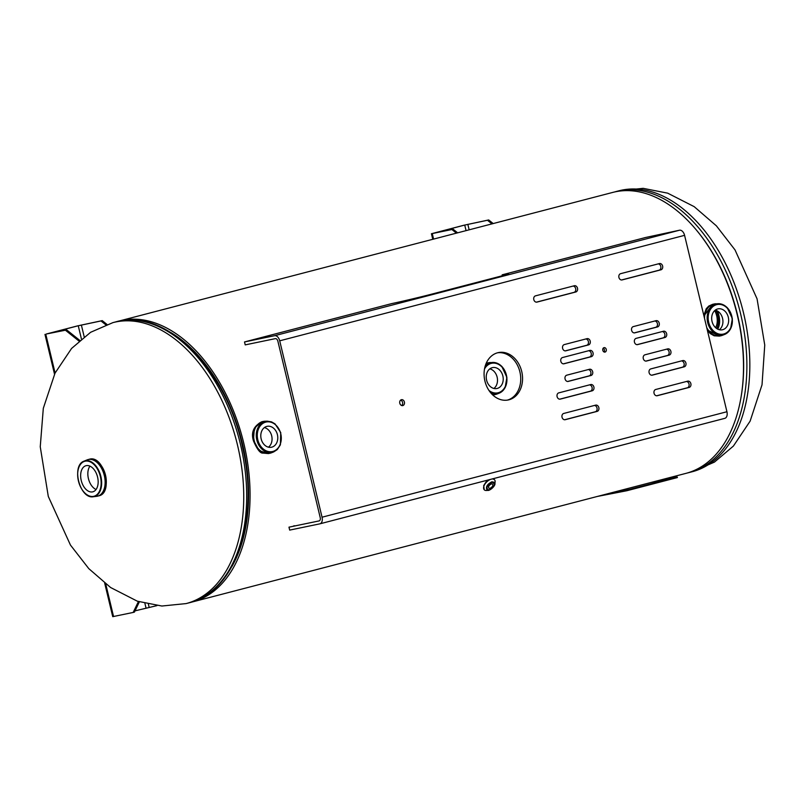 <?xml version="1.0" encoding="UTF-8"?>
<svg xmlns="http://www.w3.org/2000/svg" width="805" height="805" viewBox="0 0 805 805"><rect width="100%" height="100%" fill="white"/><g stroke="black" fill="none" stroke-linecap="round" stroke-linejoin="round"><path stroke-width="1.21" d="M487.709 480.414L488.343 479.981M192.425 601.939L685.86 473.39A145.162 89.747 -104.6 0 0 736.112 310.287A145.162 89.747 -104.6 0 0 612.675 192.435L119.231 320.984A145.162 89.747 75.4 0 1 242.677 438.836A145.162 89.747 75.4 0 1 192.425 601.939A145.162 89.747 75.4 0 1 190.835 602.321M117.661 321.416A145.162 89.747 75.4 0 1 119.231 320.984M231.8 566.72A142.908 88.349 -104.6 0 0 170.791 332.505A142.908 88.349 -104.6 0 1 242.396 443.495A142.908 88.349 -104.6 0 1 231.8 566.72M717.497 311.042C720.213 317.935 720.314 323.972 717.788 329.175M89.949 466.135A13.494 8.342 -104.6 0 0 88.52 478.995A13.494 8.342 -104.6 0 0 96.047 489.521M81.225 480.454A13.494 8.342 75.4 0 1 86.004 465.703A13.494 8.342 75.4 0 1 97.576 477.063A13.494 8.342 75.4 0 1 92.806 491.825A13.494 8.342 75.4 0 1 81.225 480.454M714.699 310.599A13.494 8.342 75.4 0 1 716.681 315.781A13.494 8.342 75.4 0 1 715.554 327.635M487.921 490.195A7.185 3.864 -44.8 0 1 487.468 490.326A7.185 3.864 -44.8 0 1 484.258 489.802A7.185 3.864 -44.8 0 1 483.896 486.17A7.185 3.864 -44.8 0 1 490.768 479.317M491.724 479.066A7.185 3.864 -44.8 0 1 494.461 479.689A7.185 3.864 -44.8 0 1 494.813 483.352M491.432 483.986A2.727 1.469 -44.8 0 1 492.65 484.187A2.727 1.469 -44.8 0 1 492.378 486.381A2.727 1.469 -44.8 0 1 489.993 488.222A2.727 1.469 -44.8 0 1 488.776 488.031A2.727 1.469 -44.8 0 1 489.038 485.838A2.727 1.469 -44.8 0 1 491.432 483.986M268.457 447.188A10.686 8.392 78.3 0 0 271.778 436.27A10.686 8.392 78.3 0 0 264.392 427.576M273.69 451.917L277.292 449.572L280.392 444.833L280.734 432.567L275.018 423.873L271.567 421.89L267.31 421.156A15.848 12.457 78.3 0 0 265.177 421.468A15.848 12.457 78.3 0 0 256.815 440.013A15.848 12.457 78.3 0 0 273.69 451.917L271.496 452.782A16.251 12.769 -101.7 0 1 270.349 453.155L268.468 453.567L259.089 450.639L253.454 440.063L254.36 428.139L261.856 421.729L263.215 421.448A16.261 12.769 78.3 0 0 254.149 440.587A16.261 12.769 78.3 0 0 269.816 453.285A16.261 12.769 78.3 0 0 270.309 453.165A16.261 12.769 78.3 0 0 270.661 453.064M277.413 434.67A10.686 8.392 -101.7 0 1 271.456 447.248A10.686 8.392 -101.7 0 1 261.162 438.906A10.686 8.392 -101.7 0 1 267.119 426.328A10.686 8.392 -101.7 0 1 277.413 434.67M719.338 329.728A10.686 8.392 78.3 0 0 722.568 318.398A10.686 8.392 78.3 0 0 715.273 310.116M703.932 315.922L712.747 304.27L708.772 306.041L706.227 308.728L703.822 315.5M706.78 327.786A16.261 12.769 78.3 0 0 720.696 335.826L719.348 336.108L707.293 329.959M712.043 321.447A10.686 8.392 -101.7 0 1 718 308.868A10.686 8.392 -101.7 0 1 728.294 317.21A10.686 8.392 -101.7 0 1 722.337 329.788A10.686 8.392 -101.7 0 1 712.043 321.447M493.898 388.463A10.686 8.392 78.3 0 0 497.128 377.132A10.686 8.392 78.3 0 0 489.832 368.851M486.2 363.297L487.307 362.995L486.2 363.297M493.908 394.832L495.256 394.551A16.261 12.769 78.3 0 0 496.101 394.339M486.602 380.181A10.686 8.392 -101.7 0 1 492.559 367.603A10.686 8.392 -101.7 0 1 502.853 375.945A10.686 8.392 -101.7 0 1 496.896 388.523A10.686 8.392 -101.7 0 1 486.602 380.181M597.37 496.444L626.773 490.748L677.387 477.556L677.246 476.993L626.642 490.185L600.973 495.508M671.964 478.281L674.59 477.627L671.964 478.281M625.958 490.265L628.574 489.611L625.958 490.265M626.642 490.185L626.773 490.748M651.587 482.326L677.246 476.993M456.405 233.148L451.887 229.526L453.124 229.204L457.643 232.826M491.976 223.881L487.458 220.268L488.695 219.946L493.213 223.559M432.778 239.296L431.44 233.742L463.74 225.279L488.695 219.946M431.44 233.742L451.887 229.526M453.124 229.204L433.02 233.359L464.727 225.068L487.458 220.268M78.971 341.048L65.416 330.211L66.654 329.889L79.755 340.364M105.837 324.828L100.987 320.943L102.225 320.621L106.974 324.425M139.366 601.858L134.415 612.122L133.177 612.444L138.43 601.556M102.225 320.621L77.27 325.955L46.398 333.995L65.416 330.211M104.69 583.162L112.73 616.66L133.177 612.444M66.654 329.889L47.384 333.793L78.256 325.753L100.987 320.943M156.945 605.632L135.029 610.854M644.795 237.706L502.159 274.827A30.248 0.735 166.5 0 1 508.559 273.76A30.248 0.735 166.5 0 1 497.47 277.021L433.06 293.795A30.248 0.735 166.5 0 1 391.733 303.596L244.509 341.944L245.213 344.882L275.34 338.633A3.029 1.872 75.4 0 1 277.876 341.199L320.219 517.595A3.029 1.872 75.4 0 1 319.152 520.905A3.029 1.872 75.4 0 1 319.092 520.915L288.975 527.164L289.679 530.103L319.806 523.854A6.048 3.743 75.4 0 0 319.917 523.824L724.792 418.359A6.048 3.743 75.4 0 1 724.681 418.379L320.028 523.793M502.37 275.713L502.159 274.827M684.582 235.342L279.707 340.817L322.05 517.213L726.935 411.737L684.582 235.342A6.048 3.743 -104.6 0 0 679.5 230.22L644.785 237.666M279.707 340.817A6.048 3.743 -104.6 0 0 274.626 335.695L244.509 341.944M294.499 525.766L293.573 525.967M507.311 400.135A24.2 19.008 78.3 0 0 519.889 371.86A24.2 19.008 78.3 0 0 497.49 352.801M521.721 371.487A24.2 19.008 -101.7 0 1 508.237 399.964A24.2 19.008 -101.7 0 1 484.711 380.141A24.2 19.008 -101.7 0 1 498.406 352.59A24.2 19.008 -101.7 0 1 521.721 371.487M622.104 279.929A3.21 2.526 -101.7 0 1 622.013 279.949A3.21 2.526 -101.7 0 1 618.904 277.373A3.21 2.526 -101.7 0 1 620.605 273.68L659.426 263.567A3.21 2.526 -101.7 0 1 659.526 263.547A3.21 2.526 -101.7 0 1 662.636 266.113A3.21 2.526 -101.7 0 1 660.925 269.816L621.913 279.969M621.5 279.989L659.094 270.188A3.21 2.526 78.3 0 0 660.865 266.817A3.21 2.526 78.3 0 0 658.208 263.889M574.317 285.745A3.21 2.526 -101.7 0 1 574.408 285.715A3.21 2.526 -101.7 0 1 577.517 288.291A3.21 2.526 -101.7 0 1 575.817 291.984L536.995 302.096A3.21 2.526 -101.7 0 1 536.895 302.117A3.21 2.526 -101.7 0 1 533.785 299.551A3.21 2.526 -101.7 0 1 535.496 295.858L574.317 285.745M536.382 302.157L573.985 292.366A3.21 2.526 78.3 0 0 575.746 288.985A3.21 2.526 78.3 0 0 573.09 286.057M687.661 381.168A3.21 2.526 -101.7 0 1 687.762 381.147A3.21 2.526 -101.7 0 1 690.871 383.713A3.21 2.526 -101.7 0 1 689.161 387.416L657.242 395.728A3.21 2.526 -101.7 0 1 657.142 395.748A3.21 2.526 -101.7 0 1 654.032 393.182A3.21 2.526 -101.7 0 1 655.743 389.479L687.661 381.168M656.628 395.788L687.329 387.789A3.21 2.526 78.3 0 0 689.1 384.418A3.21 2.526 78.3 0 0 686.444 381.49M682.721 360.59A3.21 2.526 -101.7 0 1 682.821 360.56A3.21 2.526 -101.7 0 1 685.93 363.136A3.21 2.526 -101.7 0 1 684.22 366.828L652.302 375.15A3.21 2.526 -101.7 0 1 652.201 375.17A3.21 2.526 -101.7 0 1 649.092 372.604A3.21 2.526 -101.7 0 1 650.802 368.901L682.721 360.59M651.688 375.211L682.388 367.211A3.21 2.526 78.3 0 0 684.159 363.84A3.21 2.526 78.3 0 0 681.503 360.902M595.65 405.136A3.21 2.526 -101.7 0 1 595.74 405.116A3.21 2.526 -101.7 0 1 598.85 407.682A3.21 2.526 -101.7 0 1 597.149 411.385L565.221 419.697A3.21 2.526 -101.7 0 1 565.13 419.717A3.21 2.526 -101.7 0 1 562.021 417.151A3.21 2.526 -101.7 0 1 563.721 413.458L595.65 405.136M564.617 419.757L595.318 411.768A3.21 2.526 78.3 0 0 597.079 408.387A3.21 2.526 78.3 0 0 594.422 405.458M590.709 384.559A3.21 2.526 -101.7 0 1 590.8 384.538A3.21 2.526 -101.7 0 1 593.909 387.104A3.21 2.526 -101.7 0 1 592.208 390.807L560.28 399.119A3.21 2.526 -101.7 0 1 560.189 399.139A3.21 2.526 -101.7 0 1 557.08 396.573A3.21 2.526 -101.7 0 1 558.781 392.87L590.709 384.559M559.676 399.179L590.377 391.18A3.21 2.526 78.3 0 0 592.138 387.809A3.21 2.526 78.3 0 0 589.481 384.881M637.63 344.6A3.21 2.526 -101.7 0 1 637.54 344.631A3.21 2.526 -101.7 0 1 634.431 342.055A3.21 2.526 -101.7 0 1 636.141 338.362L663.461 331.247A3.21 2.526 -101.7 0 1 663.551 331.217A3.21 2.526 -101.7 0 1 666.661 333.793A3.21 2.526 -101.7 0 1 664.96 337.486L637.439 344.641M637.027 344.671L663.119 337.869A3.21 2.526 78.3 0 0 664.89 334.488A3.21 2.526 78.3 0 0 662.233 331.559M564.023 363.78A3.21 2.526 -101.7 0 1 563.923 363.81A3.21 2.526 -101.7 0 1 560.813 361.234A3.21 2.526 -101.7 0 1 562.524 357.541L589.844 350.417A3.21 2.526 -101.7 0 1 589.944 350.396A3.21 2.526 -101.7 0 1 593.054 352.972A3.21 2.526 -101.7 0 1 591.343 356.665L563.822 363.82M563.409 363.84L589.512 357.048A3.21 2.526 78.3 0 0 591.273 353.667A3.21 2.526 78.3 0 0 588.616 350.739M587.016 338.664A3.21 2.526 -101.7 0 1 587.117 338.633A3.21 2.526 -101.7 0 1 590.226 341.209A3.21 2.526 -101.7 0 1 588.515 344.902L565.794 350.819A3.21 2.526 -101.7 0 1 565.704 350.849A3.21 2.526 -101.7 0 1 562.594 348.273A3.21 2.526 -101.7 0 1 564.305 344.58L587.016 338.664M565.191 350.889L586.684 345.285A3.21 2.526 78.3 0 0 588.455 341.914A3.21 2.526 78.3 0 0 585.798 338.975M568.26 381.419A3.21 2.526 -101.7 0 1 568.159 381.449A3.21 2.526 -101.7 0 1 565.05 378.873A3.21 2.526 -101.7 0 1 566.76 375.18L589.481 369.264A3.21 2.526 -101.7 0 1 589.572 369.233A3.21 2.526 -101.7 0 1 592.681 371.809A3.21 2.526 -101.7 0 1 590.981 375.502L568.058 381.459M567.646 381.479L589.139 375.885A3.21 2.526 78.3 0 0 590.91 372.504A3.21 2.526 78.3 0 0 588.254 369.575M634.813 332.847A3.21 2.526 -101.7 0 1 634.712 332.868A3.21 2.526 -101.7 0 1 631.603 330.302A3.21 2.526 -101.7 0 1 633.314 326.599L656.035 320.682A3.21 2.526 -101.7 0 1 656.125 320.662A3.21 2.526 -101.7 0 1 659.235 323.228A3.21 2.526 -101.7 0 1 657.534 326.931L634.622 332.888M634.199 332.908L655.703 327.303A3.21 2.526 78.3 0 0 657.464 323.932A3.21 2.526 78.3 0 0 654.807 321.004M646.475 361.043A3.21 2.526 -101.7 0 1 646.375 361.073A3.21 2.526 -101.7 0 1 643.265 358.497A3.21 2.526 -101.7 0 1 644.976 354.804L667.687 348.887A3.21 2.526 -101.7 0 1 667.788 348.857A3.21 2.526 -101.7 0 1 670.897 351.433A3.21 2.526 -101.7 0 1 669.186 355.126L646.274 361.083M645.862 361.103L667.355 355.508A3.21 2.526 78.3 0 0 669.126 352.127A3.21 2.526 78.3 0 0 666.47 349.199M401.745 405.559A3.029 2.375 78.3 0 0 402.57 402.43A3.029 2.375 78.3 0 0 400.618 400.115M404.402 402.047A3.029 2.375 -101.7 0 1 402.711 405.609A3.029 2.375 -101.7 0 1 399.773 403.134A3.029 2.375 -101.7 0 1 401.484 399.683A3.029 2.375 -101.7 0 1 404.402 402.047M604.012 351.986A2.264 1.781 78.3 0 0 603.227 348.213M606.266 349.461A2.264 1.781 -101.7 0 1 602.794 350.276A2.264 1.781 -101.7 0 1 606.266 349.461M726.935 411.737A6.048 3.743 75.4 0 1 724.792 418.359M322.05 517.213A6.048 3.743 75.4 0 1 319.917 523.824M697.16 230.975A143.662 88.812 75.4 0 1 740.801 398.525M614.255 192.053L616.046 191.55A145.172 89.747 75.4 0 1 740.59 313.789A145.172 89.747 75.4 0 1 689.241 472.515A145.172 89.747 75.4 0 1 687.45 472.958M616.046 191.55L618.995 190.785A145.172 89.747 75.4 0 1 743.538 313.014A145.172 89.747 75.4 0 1 692.189 471.75L687.43 472.958M240.393 444.088A145.172 89.747 -104.6 0 0 115.85 321.859C165.921 306.856 227.453 370.31 243.009 449.301C259.291 520.694 235.291 592.198 189.044 602.824A145.172 89.747 -104.6 0 0 240.393 444.088M237.445 444.863A145.172 89.747 -104.6 0 0 112.901 322.624L90.603 332.294L71.585 348.434L55.022 373.148L43.309 408.306L40.25 446.765L48.29 496.433L70.458 545.066L88.791 568.632L110.597 587.509L137.353 601.194L161.875 606.024L186.096 603.589A145.172 89.747 -104.6 0 0 237.445 444.863M105.868 486.421A18.525 11.451 -104.6 0 0 105.515 475.161A18.525 11.451 -104.6 0 0 100.041 464.052M89.234 459.273A18.907 11.683 75.4 0 1 105.455 475.192A18.907 11.683 75.4 0 1 98.763 495.86C113.837 493.012 103.785 454.402 89.234 459.273L88.107 459.564A18.907 11.683 -104.6 0 0 87.624 459.705M88.459 459.484A18.907 11.683 -104.6 0 0 88.107 459.564L87.151 459.886A18.907 11.683 75.4 0 1 88.429 459.494A18.907 11.683 75.4 0 1 104.288 475.493A18.907 11.683 -104.6 0 0 88.459 459.484M97.153 496.262A18.907 11.683 -104.6 0 0 97.636 496.152A18.907 11.683 -104.6 0 0 104.318 475.483A18.907 11.683 75.4 0 1 96.65 496.343L98.763 495.86M82.221 489.822A18.465 11.411 -104.6 0 0 93.39 496.735A18.465 11.411 -104.6 0 0 93.974 496.645A18.465 11.411 -104.6 0 0 100.846 476.379A18.465 11.411 -104.6 0 0 84.112 461.124A18.465 11.411 -104.6 0 0 77.743 472.605M93.622 496.343A18.082 11.179 75.4 0 1 78.447 481.038A18.082 11.179 75.4 0 1 85.179 461.185A18.082 11.179 75.4 0 1 100.363 476.49A18.082 11.179 75.4 0 1 93.622 496.343M717.114 328.802A15.597 9.64 -104.6 0 0 718.211 315.459A15.597 9.64 -104.6 0 0 716.46 310.509M715.766 310.257A15.225 9.408 75.4 0 1 717.728 315.57A15.225 9.408 75.4 0 1 716.681 328.531M494.522 484.962L494.441 482.356L491.915 481.782C487.287 484.147 485.626 486.824 486.924 489.802L489.531 489.903M491.915 481.782L492.006 482.276C496.001 483.916 494.954 486.502 488.856 490.044C485.546 488.273 486.602 485.677 492.006 482.276M271.496 452.782L270.319 453.165A16.251 12.769 -101.7 0 1 254.199 440.577A16.251 12.769 -101.7 0 1 264.956 421.236L263.215 421.448A16.261 12.769 78.3 0 1 264.07 421.307M265.761 422.112A15.094 11.864 -101.7 0 1 280.774 433.794A15.094 11.864 -101.7 0 1 272.804 451.464A15.094 11.864 -101.7 0 1 257.801 439.782A15.094 11.864 -101.7 0 1 265.761 422.112M704.516 318.367A16.251 12.769 -101.7 0 1 713.653 304.099A16.251 12.769 -101.7 0 1 715.836 303.777L722.437 304.421L727.157 307.53L732.349 318.659L730.568 328.903L728.193 332.093L724.581 334.457A15.848 12.457 78.3 0 0 731.815 316.274A15.848 12.457 78.3 0 0 718.191 303.696A15.848 12.457 78.3 0 0 707.424 321.215A15.848 12.457 78.3 0 0 723.454 334.82A15.848 12.457 78.3 0 0 724.581 334.457L722.387 335.323A16.251 12.769 -101.7 0 1 706.73 327.585M714.961 303.847A16.261 12.769 78.3 0 0 714.095 303.988A16.261 12.769 78.3 0 0 713.602 304.109A16.261 12.769 78.3 0 0 704.466 318.156M722.387 335.323L720.696 335.826A16.261 12.769 78.3 0 0 721.552 335.605M723.695 334.005A15.094 11.864 -101.7 0 1 708.682 322.322A15.094 11.864 -101.7 0 1 716.641 304.652A15.094 11.864 -101.7 0 1 731.654 316.335A15.094 11.864 -101.7 0 1 723.695 334.005M490.557 392.639A15.848 12.457 78.3 0 0 498.013 393.554A15.848 12.457 78.3 0 0 499.14 393.192L496.947 394.048A16.251 12.769 -101.7 0 1 492.479 394.722M486.039 363.669A16.251 12.769 -101.7 0 1 488.212 362.824A16.251 12.769 -101.7 0 1 490.396 362.512L488.655 362.723A16.261 12.769 78.3 0 0 488.162 362.834A16.261 12.769 78.3 0 0 486.049 363.649M492.499 394.742A16.261 12.769 78.3 0 0 495.256 394.551L496.947 394.048M489.521 362.582A16.261 12.769 78.3 0 0 488.655 362.723L487.307 362.995M490.396 362.512L496.987 363.146L501.716 366.265L506.909 377.384L505.127 387.628L502.753 390.827L499.14 393.192A15.848 12.457 78.3 0 0 506.375 375.009A15.848 12.457 78.3 0 0 492.751 362.431A15.848 12.457 78.3 0 0 485.103 366.345M484.489 369.022A15.094 11.864 -101.7 0 1 496.242 363.458A15.094 11.864 -101.7 0 1 506.214 375.07A15.094 11.864 -101.7 0 1 498.255 392.739A15.094 11.864 -101.7 0 1 488.937 390.425M432.265 233.601L433.583 239.085M467.836 224.333L469.154 229.828M466.065 230.633L464.727 225.068M45.794 334.276L55.092 373.007M105.737 583.977L113.555 616.519M81.365 325.019L84.183 336.752M148.402 604.253L149.126 607.252M146.017 607.986L144.92 603.448M81.426 338.945L78.256 325.753M274.626 335.695L679.5 230.22M660.925 269.816L659.094 270.188M575.817 291.984L573.985 292.366M689.161 387.416L687.329 387.789M684.22 366.828L682.388 367.211M597.149 411.385L595.318 411.768M592.208 390.807L590.377 391.18M664.96 337.486L663.119 337.869M591.343 356.665L589.512 357.048M588.515 344.902L586.684 345.285M590.981 375.502L589.139 375.885M657.534 326.931L655.703 327.303M669.186 355.126L667.355 355.508M618.995 190.785L643.175 188.34L667.647 193.15L694.172 206.644L716.4 225.853L735.025 249.922L757.062 298.826L764.75 345.043L762.023 384.82L750.109 421.166L733.395 446.071L714.417 462.12L692.189 471.75M115.85 321.859L112.901 322.624M189.044 602.824L186.096 603.589M87.151 459.886L84.112 461.124C71.011 465.34 79.896 499.462 93.39 496.735L96.65 496.343M484.258 489.802L483.684 485.586L486.23 481.672L488.444 479.921M492.69 478.814L494.461 479.689M486.924 489.802C487.971 492.741 497.379 485.073 494.441 482.356M267.31 421.156L264.956 421.236M268.468 453.557L262.792 453.084C260.216 453.356 257.117 449.321 253.495 440.969C250.818 432.506 253.605 426.087 261.856 421.729M712.747 304.27L715.836 303.777M719.348 336.108L714.105 335.786L710.272 333.582L707.394 330.352M54.519 374.184L44.969 334.417"/></g></svg>
